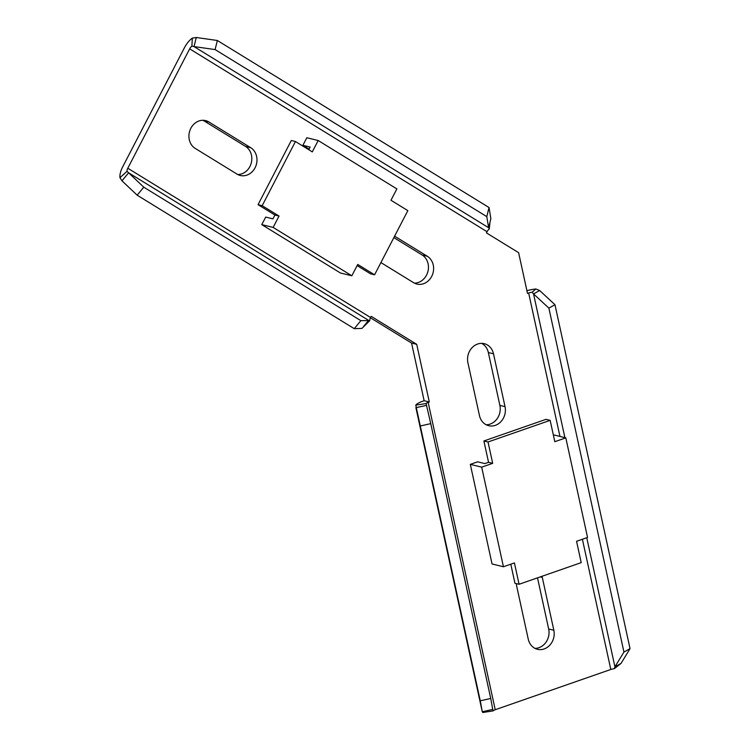 <?xml version="1.0" encoding="UTF-8"?>
<svg xmlns="http://www.w3.org/2000/svg" width="750" height="750" viewBox="0 0 750 750"><rect width="100%" height="100%" fill="white"/><g stroke="black" fill="none" stroke-linecap="round" stroke-linejoin="round"><path stroke-width="1.12" d="M484.875 463.603L477.628 461.822L470.316 464.372L492.056 563.972L503.428 566.756L514.425 562.931L519.084 584.269L581.213 562.631L576.553 541.294L587.55 537.459L565.809 437.859L554.812 441.694L550.153 420.347L488.025 441.984L492.684 463.331L488.559 462.319L484.875 463.603M470.316 464.372L481.687 467.156L492.684 463.331M550.153 420.347L546.028 419.334L483.9 440.972L488.559 462.319M510.797 564.197L514.959 583.266L519.084 584.269M481.687 467.156L503.428 566.756M553.444 435.422L554.438 435.075L565.809 437.859M483.9 440.972L488.025 441.984M309.094 149.1L302.906 145.294L310.144 147.066L308.775 149.719M302.906 145.294L306.816 137.737L318.188 140.522L312.3 151.884L295.444 141.516L262.181 205.688L279.037 216.056L273.15 227.409L261.778 224.625L340.463 273.009L351.834 275.794L357.722 264.431L374.578 274.8L407.841 210.628L390.984 200.259L396.872 188.906L318.188 140.522M261.778 224.625L265.697 217.078L272.934 218.85L274.913 215.044L279.037 216.056M357.122 265.594L370.453 273.788L374.578 274.8M295.444 141.516L291.309 140.503L258.047 204.675L274.913 215.044M351.834 275.794L273.15 227.409M258.047 204.675L262.181 205.688M630.037 648.647L621.028 663.422L614.925 666.844L623.944 652.069L630.037 648.647L554.972 304.716L539.634 290.503L533.541 293.925L532.181 292.219L535.837 288.975A15.019 3.656 -12.3 0 0 526.912 290.691M623.944 652.069L548.878 308.128L533.541 293.925L564.9 437.634M548.878 308.128L554.972 304.716M621.028 663.422L614.344 668.681A4.294 1.041 -12.3 0 0 610.809 669.469L582.394 539.259M559.95 436.425L528.647 293.016A4.294 1.041 167.7 0 1 532.181 292.219M614.344 668.681L614.925 666.844L586.753 537.741M143.775 187.172L137.156 195.188L121.988 180.825L119.962 177.703L127.022 171.3L143.775 187.172L360.863 320.653L369.806 320.587A4.294 2.044 -58.4 0 1 370.575 317.522L371.184 316.341L416.719 344.334L429.3 401.981L428.156 402.384L495.234 709.725L610.809 669.469M415.781 405.159L426.094 403.538L430.753 423.637L420.291 425.991L415.781 405.159A15.019 3.656 -12.3 0 1 423 401.119L424.144 400.716L411.562 343.069L370.434 317.784M119.962 177.703A15.019 7.162 -58.4 0 1 122.625 166.969L184.509 47.597A15.019 7.162 -58.4 0 1 192.319 38.119L196.284 37.5L217.35 40.491L489.037 207.544L490.866 218.634L488.616 227.719L486.788 216.628L489.037 207.544M237.75 174.516A15.019 13.041 103.8 0 0 251.212 163.2A15.019 13.041 103.8 0 0 245.522 146.4L203.766 120.731A15.019 13.041 103.8 0 0 202.997 120.291M393.853 237.609L422.147 255A15.019 13.041 103.8 0 1 427.838 271.809A15.019 13.041 103.8 0 1 414.384 283.125M534.966 648.366A15.019 13.041 103.8 0 0 548.672 628.997L537.516 577.856M486.169 424.762A15.019 13.041 103.8 0 0 499.875 405.403L488.344 352.547A15.019 13.041 103.8 0 0 481.631 343.359M127.022 171.3A4.294 2.044 121.6 0 1 127.791 168.234L189.666 48.853A4.294 2.044 121.6 0 1 191.897 46.153L192.319 38.119M489.994 222.169L489.281 229.003A4.294 2.044 -58.4 0 0 487.05 231.713L486.431 232.894L518.616 252.675L527.503 293.409L528.647 293.016M236.981 174.084L195.234 148.416A15.019 13.041 -76.2 0 1 190.013 130.153A15.019 13.041 -76.2 0 1 205.659 120.619A15.019 13.041 -76.2 0 1 208.931 121.997L250.678 147.666A15.019 13.041 -76.2 0 1 255.9 165.928A15.019 13.041 -76.2 0 1 240.253 175.463A15.019 13.041 -76.2 0 1 236.981 174.084M394.613 236.166L427.303 256.266A15.019 13.041 -76.2 0 1 432.525 274.537A15.019 13.041 -76.2 0 1 416.887 284.062A15.019 13.041 -76.2 0 1 413.616 282.694L380.916 262.584M542.016 576.291A15.019 13.041 -76.2 0 1 542.297 577.416L553.837 630.262A15.019 13.041 -76.2 0 1 537.469 649.303A15.019 13.041 -76.2 0 1 528.253 639.169L516.722 586.322A15.019 13.041 -76.2 0 1 516.366 583.603M479.456 415.575L467.916 362.728A15.019 13.041 -76.2 0 1 484.284 343.688A15.019 13.041 -76.2 0 1 493.5 353.812L505.031 406.669A15.019 13.041 -76.2 0 1 488.672 425.7A15.019 13.041 -76.2 0 1 479.456 415.575M369.806 320.587L361.978 328.387L354.253 328.678L137.156 195.188M121.988 180.825L128.606 172.809L368.597 320.372L363.525 326.522M360.863 320.653L354.253 328.678M489.281 229.003L488.616 227.719L194.025 46.584L191.897 46.153M486.788 216.628L215.1 49.575L194.025 46.584L196.284 37.5M215.1 49.575L217.35 40.491M535.837 288.975L539.634 290.503M495.234 709.725A4.294 1.041 -12.3 0 0 493.181 710.878L482.869 712.5L482.269 711.75L480.272 700.809L490.734 698.466L492.759 709.547M482.869 712.5L482.269 711.75L492.731 709.406L493.181 710.878M426.384 405.403L415.903 407.691L482.288 711.834M426.094 403.538A4.294 1.041 167.7 0 1 428.156 402.384M420.291 425.991L480.272 700.809M430.753 423.637L490.734 698.466M429.3 401.981L424.144 400.716M416.719 344.334L411.562 343.069M370.575 317.522L127.791 168.234M189.666 48.853L487.05 231.713M482.269 711.75L415.959 407.944M203.766 120.731L208.931 121.997M250.678 147.666L245.522 146.4M427.303 256.266L422.147 255M540.234 576.909L542.297 577.416M553.837 630.262L548.672 628.997M488.344 352.547L493.5 353.812M505.031 406.669L499.875 405.403"/></g></svg>
